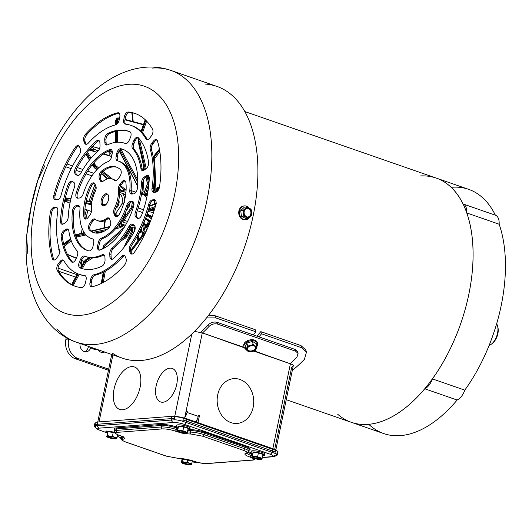 <?xml version="1.0" encoding="UTF-8"?>
<svg xmlns="http://www.w3.org/2000/svg" width="532" height="532" viewBox="0 0 532 532"><rect width="100%" height="100%" fill="white"/><g stroke="black" fill="none" stroke-linecap="round" stroke-linejoin="round"><path stroke-width="0.8" d="M44.814 165.751L37.745 180.395L31.355 205.984L26.6 236.241L27.83 253.844M103.634 205.851A6.304 3.458 -70.8 0 0 108.375 200.225A6.304 3.458 -70.8 0 0 106.959 193.834A6.304 3.458 -70.8 0 0 106.147 193.734A6.304 3.458 -70.8 0 0 101.399 199.36A6.304 3.458 -70.8 0 0 102.822 205.751A6.304 3.458 -70.8 0 0 103.634 205.851M100.023 145.642L99.903 142.875A4.728 2.594 -70.8 0 0 98.56 140.335A4.728 2.594 -70.8 0 0 96.458 140.967A72.525 39.78 -70.8 0 0 75.571 167.906A4.728 2.594 -70.8 0 0 75.564 174.263L77.027 175.301A4.728 2.594 -70.8 0 0 77.393 175.493A4.728 2.594 -70.8 0 0 78.005 175.567A4.728 2.594 -70.8 0 0 80.844 173.133A59.91 32.864 109.2 0 1 97.695 151.394A4.728 2.594 -70.8 0 0 100.023 145.642M125.978 258.499L125.126 256.444A4.728 2.594 -70.8 0 0 124.076 255.333A4.728 2.594 -70.8 0 0 121.522 256.404A78.829 43.245 109.2 0 1 94.038 274.745A4.728 2.594 -70.8 0 0 90.646 279.453L90.014 282.499A4.728 2.594 -70.8 0 0 91.205 286.755A4.728 2.594 -70.8 0 0 91.817 286.834A4.728 2.594 -70.8 0 0 92.096 286.788A91.444 50.161 -70.8 0 0 124.382 265.242A4.728 2.594 -70.8 0 0 125.978 258.499M153.489 141.04L151.74 143.294A4.728 2.594 -70.8 0 0 150.29 149.386A78.829 43.245 109.2 0 1 152.012 188.461A4.728 2.594 -70.8 0 0 153.282 192.252A4.728 2.594 -70.8 0 0 153.894 192.325L155.736 192.185A4.728 2.594 -70.8 0 0 159.5 186.978A91.444 50.161 -70.8 0 0 157.485 141.073A4.728 2.594 -70.8 0 0 156.315 139.637A4.728 2.594 -70.8 0 0 153.489 141.04L154.732 141.479L152.983 143.726A4.728 2.594 -70.8 0 0 151.54 149.818L150.29 149.386M145.901 168.897A4.728 2.594 -70.8 0 0 148.568 162.333A72.525 39.78 -70.8 0 0 138.347 137.775A4.728 2.594 -70.8 0 0 137.715 137.349A4.728 2.594 -70.8 0 0 133.991 140.275L132.701 143.148A4.728 2.594 -70.8 0 0 132.681 148.727A59.91 32.864 109.2 0 1 140.927 168.544A4.728 2.594 -70.8 0 0 142.217 170.546A4.728 2.594 -70.8 0 0 142.829 170.619A4.728 2.594 -70.8 0 0 143.953 170.193L145.901 168.897M129.07 140.574L130.367 137.695A4.728 2.594 -70.8 0 0 129.815 131.71A72.525 39.78 -70.8 0 0 128.697 131.291A72.525 39.78 -70.8 0 0 107.816 133.392A4.728 2.594 -70.8 0 0 104.731 139.65L104.851 142.423A4.728 2.594 -70.8 0 0 106.194 144.957A4.728 2.594 -70.8 0 0 106.806 145.03A4.728 2.594 -70.8 0 0 107.537 144.83A59.91 32.864 109.2 0 1 124.555 143.201A59.91 32.864 109.2 0 1 125.286 143.474A4.728 2.594 -70.8 0 0 125.346 143.494A4.728 2.594 -70.8 0 0 125.958 143.574A4.728 2.594 -70.8 0 0 129.07 140.574M84.654 143.148A4.728 2.594 -70.8 0 0 85.705 144.252A4.728 2.594 -70.8 0 0 86.317 144.325A4.728 2.594 -70.8 0 0 88.259 143.181A78.829 43.245 109.2 0 1 115.737 124.84A4.728 2.594 -70.8 0 0 119.135 120.139L119.767 117.093A4.728 2.594 -70.8 0 0 118.576 112.831A4.728 2.594 -70.8 0 0 117.685 112.804A91.444 50.161 -70.8 0 0 85.393 134.343A4.728 2.594 -70.8 0 0 83.797 141.093L84.654 143.148L85.898 143.58A4.728 2.594 -70.8 0 0 86.377 144.325M56.292 258.545L58.035 256.291A4.728 2.594 -70.8 0 0 59.484 250.206A78.829 43.245 109.2 0 1 57.769 211.124A4.728 2.594 -70.8 0 0 56.492 207.334A4.728 2.594 -70.8 0 0 55.88 207.261L54.045 207.4A4.728 2.594 -70.8 0 0 50.281 212.607A91.444 50.161 -70.8 0 0 52.296 258.519A4.728 2.594 -70.8 0 0 53.466 259.949A4.728 2.594 -70.8 0 0 54.078 260.022A4.728 2.594 -70.8 0 0 56.292 258.545M65.828 229.392L63.88 230.695A4.728 2.594 -70.8 0 0 61.213 237.252A72.525 39.78 -70.8 0 0 71.434 261.817A4.728 2.594 -70.8 0 0 72.059 262.236A4.728 2.594 -70.8 0 0 72.671 262.316A4.728 2.594 -70.8 0 0 75.79 259.317L77.08 256.437A4.728 2.594 -70.8 0 0 77.1 250.865A59.91 32.864 109.2 0 1 68.854 231.041A4.728 2.594 -70.8 0 0 67.557 229.046A4.728 2.594 -70.8 0 0 65.828 229.392L67.072 229.824L65.123 231.127A4.728 2.594 -70.8 0 0 62.457 237.684A72.525 39.78 -70.8 0 0 72.678 262.249A4.728 2.594 -70.8 0 0 72.738 262.309M116.747 153.416L116.109 156.494A4.728 2.594 -70.8 0 0 117.299 160.757A4.728 2.594 -70.8 0 0 117.406 160.79A40.991 22.484 109.2 0 1 118.343 161.076A40.991 22.484 109.2 0 1 129.788 190.542A4.728 2.594 -70.8 0 0 131.111 193.947A4.728 2.594 -70.8 0 0 131.723 194.02L133.585 193.881A4.728 2.594 -70.8 0 0 137.389 188.321A53.606 29.406 -70.8 0 0 122.486 149.16A53.606 29.406 -70.8 0 0 120.904 148.701A4.728 2.594 -70.8 0 0 116.747 153.416L117.991 153.848L117.353 156.933A4.728 2.594 -70.8 0 0 118.23 161.036M79.993 209.043A4.728 2.594 -70.8 0 0 78.669 205.645A4.728 2.594 -70.8 0 0 78.058 205.571L76.196 205.711A4.728 2.594 -70.8 0 0 72.385 211.264A53.606 29.406 -70.8 0 0 87.295 250.426A53.606 29.406 -70.8 0 0 88.877 250.891A4.728 2.594 -70.8 0 0 89.349 250.924A4.728 2.594 -70.8 0 0 93.034 246.17L93.672 243.091A4.728 2.594 -70.8 0 0 92.482 238.835A4.728 2.594 -70.8 0 0 92.375 238.802A40.991 22.484 109.2 0 1 91.431 238.516A40.991 22.484 109.2 0 1 79.993 209.043M114.792 215.573A4.728 2.594 -70.8 0 0 115.843 216.677A4.728 2.594 -70.8 0 0 116.455 216.757A4.728 2.594 -70.8 0 0 119.374 214.17A34.686 19.026 -70.8 0 0 125.891 182.709A4.728 2.594 -70.8 0 0 124.574 180.574A4.728 2.594 -70.8 0 0 121.748 181.977L119.926 184.325A4.728 2.594 -70.8 0 0 118.323 189.578A22.071 12.11 109.2 0 1 114.453 208.251A4.728 2.594 -70.8 0 0 113.901 213.425L114.792 215.573L116.036 216.005A4.728 2.594 -70.8 0 0 116.521 216.75M101.891 181.745A4.728 2.594 -70.8 0 0 103.195 181.186A22.071 12.11 109.2 0 1 112.132 178.945A22.071 12.11 109.2 0 1 114.473 180.328A4.728 2.594 -70.8 0 0 114.972 180.621A4.728 2.594 -70.8 0 0 115.584 180.7A4.728 2.594 -70.8 0 0 117.798 179.218L119.627 176.87A4.728 2.594 -70.8 0 0 120.471 169.701A34.686 19.026 -70.8 0 0 116.275 167.028A34.686 19.026 -70.8 0 0 101.472 171.151A4.728 2.594 -70.8 0 0 99.331 178.413L100.222 180.561A4.728 2.594 -70.8 0 0 101.28 181.671A4.728 2.594 -70.8 0 0 101.891 181.745M95.321 191.334A4.728 2.594 -70.8 0 0 95.88 186.16L94.989 184.019A4.728 2.594 -70.8 0 0 93.931 182.908A4.728 2.594 -70.8 0 0 90.407 185.415A34.686 19.026 -70.8 0 0 83.89 216.876A4.728 2.594 -70.8 0 0 85.2 219.018A4.728 2.594 -70.8 0 0 85.812 219.091A4.728 2.594 -70.8 0 0 88.026 217.615L89.855 215.261A4.728 2.594 -70.8 0 0 91.457 210.007A22.071 12.11 109.2 0 1 95.321 191.334M95.308 219.264A4.728 2.594 -70.8 0 0 94.809 218.965A4.728 2.594 -70.8 0 0 91.983 220.368L90.154 222.722A4.728 2.594 -70.8 0 0 89.303 229.891A34.686 19.026 -70.8 0 0 93.506 232.557A34.686 19.026 -70.8 0 0 97.988 233.116A34.686 19.026 -70.8 0 0 108.309 228.441A4.728 2.594 -70.8 0 0 110.45 221.172L109.559 219.024A4.728 2.594 -70.8 0 0 108.501 217.921A4.728 2.594 -70.8 0 0 106.586 218.399A22.071 12.11 109.2 0 1 100.501 220.999A22.071 12.11 109.2 0 1 97.642 220.647A22.071 12.11 109.2 0 1 95.308 219.264M97.609 245.824A4.728 2.594 -70.8 0 0 98.799 250.08A4.728 2.594 -70.8 0 0 99.411 250.16A4.728 2.594 -70.8 0 0 99.916 250.047A53.606 29.406 -70.8 0 0 133.605 206.596A4.728 2.594 -70.8 0 0 132.628 201.528A4.728 2.594 -70.8 0 0 132.016 201.448L130.154 201.595A4.728 2.594 -70.8 0 0 126.696 205.478A40.991 22.484 109.2 0 1 101.393 238.11A4.728 2.594 -70.8 0 0 98.247 242.745L97.609 245.824L98.852 246.256A4.728 2.594 -70.8 0 0 99.471 250.153M108.382 161.475A4.728 2.594 -70.8 0 0 111.534 156.847L112.172 153.768A4.728 2.594 -70.8 0 0 110.982 149.505A4.728 2.594 -70.8 0 0 109.865 149.539A53.606 29.406 -70.8 0 0 76.169 192.996A4.728 2.594 -70.8 0 0 77.153 198.064A4.728 2.594 -70.8 0 0 77.765 198.137L79.627 197.997A4.728 2.594 -70.8 0 0 83.085 194.107A40.991 22.484 109.2 0 1 108.382 161.475M73.828 182.429L72.365 181.392A4.728 2.594 -70.8 0 0 72 181.206A4.728 2.594 -70.8 0 0 68.043 184.684A72.525 39.78 -70.8 0 0 60.502 221.106A4.728 2.594 -70.8 0 0 61.845 224.178A4.728 2.594 -70.8 0 0 62.457 224.258A4.728 2.594 -70.8 0 0 63.574 223.832L65.522 222.529A4.728 2.594 -70.8 0 0 68.236 217.049A59.91 32.864 109.2 0 1 74.32 187.67A4.728 2.594 -70.8 0 0 73.828 182.429M55.614 199.826L57.449 199.686A4.728 2.594 -70.8 0 0 61.02 195.41A78.829 43.245 109.2 0 1 79.241 154.805A4.728 2.594 -70.8 0 0 80.312 148.747L79.454 146.692A4.728 2.594 -70.8 0 0 78.404 145.588A4.728 2.594 -70.8 0 0 75.318 147.344A91.444 50.161 -70.8 0 0 53.918 195.038A4.728 2.594 -70.8 0 0 55.002 199.753A4.728 2.594 -70.8 0 0 55.614 199.826M124.342 116.741L123.71 119.786A4.728 2.594 -70.8 0 0 124.9 124.042A4.728 2.594 -70.8 0 0 125.233 124.116A78.829 43.245 109.2 0 1 130.766 125.333A78.829 43.245 109.2 0 1 145.881 138.786A4.728 2.594 -70.8 0 0 146.785 139.59A4.728 2.594 -70.8 0 0 147.397 139.663A4.728 2.594 -70.8 0 0 149.618 138.187L151.361 135.933A4.728 2.594 -70.8 0 0 152.551 129.223A91.444 50.161 -70.8 0 0 134.909 113.416A91.444 50.161 -70.8 0 0 128.292 111.993A4.728 2.594 -70.8 0 0 124.342 116.741L125.585 117.173L124.954 120.219A4.728 2.594 -70.8 0 0 125.619 124.162M138.393 218.459A4.728 2.594 -70.8 0 0 141.738 214.901A72.525 39.78 -70.8 0 0 149.279 178.486A4.728 2.594 -70.8 0 0 147.936 175.407A4.728 2.594 -70.8 0 0 146.2 175.76L144.258 177.056A4.728 2.594 -70.8 0 0 141.545 182.536A59.91 32.864 109.2 0 1 135.46 211.922A4.728 2.594 -70.8 0 0 135.953 217.156L137.416 218.193A4.728 2.594 -70.8 0 0 137.781 218.386A4.728 2.594 -70.8 0 0 138.393 218.459M154.167 199.759L152.325 199.899A4.728 2.594 -70.8 0 0 148.754 204.182A78.829 43.245 109.2 0 1 130.54 244.78A4.728 2.594 -70.8 0 0 129.469 250.845L130.327 252.893A4.728 2.594 -70.8 0 0 131.377 254.003A4.728 2.594 -70.8 0 0 131.989 254.077A4.728 2.594 -70.8 0 0 134.456 252.248A91.444 50.161 -70.8 0 0 155.863 204.547A4.728 2.594 -70.8 0 0 154.779 199.833A4.728 2.594 -70.8 0 0 154.167 199.759L155.304 200.158M111.826 259.323A4.728 2.594 -70.8 0 0 113.323 258.618A72.525 39.78 -70.8 0 0 134.21 231.679A4.728 2.594 -70.8 0 0 134.217 225.322L132.754 224.285A4.728 2.594 -70.8 0 0 132.388 224.098A4.728 2.594 -70.8 0 0 128.937 226.459A59.91 32.864 109.2 0 1 112.079 248.191A4.728 2.594 -70.8 0 0 109.752 253.944L109.878 256.717A4.728 2.594 -70.8 0 0 111.215 259.25A4.728 2.594 -70.8 0 0 111.826 259.323M80.704 259.018L79.414 261.89A4.728 2.594 -70.8 0 0 79.966 267.875A72.525 39.78 -70.8 0 0 81.083 268.301A72.525 39.78 -70.8 0 0 90.46 269.458A72.525 39.78 -70.8 0 0 101.964 266.2A4.728 2.594 -70.8 0 0 105.05 259.935L104.93 257.169A4.728 2.594 -70.8 0 0 103.587 254.629A4.728 2.594 -70.8 0 0 102.244 254.762A59.91 32.864 109.2 0 1 92.974 257.342A59.91 32.864 109.2 0 1 85.22 256.384A59.91 32.864 109.2 0 1 84.495 256.111A4.728 2.594 -70.8 0 0 84.435 256.092A4.728 2.594 -70.8 0 0 80.704 259.018L81.955 259.45L80.658 262.323A4.728 2.594 -70.8 0 0 81.21 268.308A72.525 39.78 -70.8 0 0 81.709 268.507M85.439 282.844L86.071 279.799A4.728 2.594 -70.8 0 0 84.881 275.543A4.728 2.594 -70.8 0 0 84.548 275.47A78.829 43.245 109.2 0 1 79.009 274.259A78.829 43.245 109.2 0 1 63.9 260.806A4.728 2.594 -70.8 0 0 62.989 259.995A4.728 2.594 -70.8 0 0 60.163 261.398L58.414 263.653A4.728 2.594 -70.8 0 0 57.23 270.369A91.444 50.161 -70.8 0 0 74.872 286.169A91.444 50.161 -70.8 0 0 81.482 287.599A4.728 2.594 -70.8 0 0 81.755 287.599A4.728 2.594 -70.8 0 0 85.439 282.844M107.544 194.16A6.304 3.458 -70.8 0 0 107.391 194.167A6.304 3.458 -70.8 0 0 102.822 199.221A6.304 3.458 -70.8 0 0 103.481 205.857M99.132 140.701A4.728 2.594 -70.8 0 0 97.702 141.399A72.525 39.78 -70.8 0 0 76.814 168.338A4.728 2.594 -70.8 0 0 76.808 174.696L75.564 174.263M78.031 175.567L76.808 174.696M124.648 255.699A4.728 2.594 -70.8 0 0 122.766 256.843L121.522 256.404M94.038 274.745L95.281 275.177A4.728 2.594 -70.8 0 0 91.89 279.885L91.258 282.931A4.728 2.594 -70.8 0 0 91.876 286.828M95.281 275.177A78.829 43.245 -70.8 0 0 122.766 256.843M156.887 140.002A4.728 2.594 -70.8 0 0 154.732 141.479M152.012 188.461L153.256 188.9A4.728 2.594 -70.8 0 0 153.961 192.325M153.256 188.9A78.829 43.245 -70.8 0 0 151.54 149.818M140.927 168.544L142.17 168.977A4.728 2.594 -70.8 0 0 142.895 170.612M142.17 168.977A59.91 32.864 -70.8 0 0 133.924 149.16L132.681 148.727M132.701 143.148L133.944 143.58A4.728 2.594 -70.8 0 0 133.924 149.16M133.944 143.58L135.234 140.707L133.991 140.275M138.287 137.715A4.728 2.594 -70.8 0 0 135.234 140.707M124.555 143.201L125.565 143.554A59.91 32.864 -70.8 0 0 125.173 143.427M104.851 142.423L106.094 142.855A4.728 2.594 -70.8 0 0 106.865 145.03M106.094 142.855L105.974 140.089L104.731 139.65M129.316 131.517A72.525 39.78 -70.8 0 0 109.06 133.825A4.728 2.594 -70.8 0 0 105.974 140.089M85.898 143.58L85.04 141.525L83.797 141.093M119.148 113.196A4.728 2.594 -70.8 0 0 118.929 113.236A91.444 50.161 -70.8 0 0 86.643 134.776A4.728 2.594 -70.8 0 0 85.04 141.525M57.064 207.699L55.288 207.832A4.728 2.594 -70.8 0 0 51.524 213.039A91.444 50.161 -70.8 0 0 53.539 258.951A4.728 2.594 -70.8 0 0 54.138 260.022M68.129 229.405A4.728 2.594 -70.8 0 0 67.072 229.824M123.105 149.386A53.606 29.406 -70.8 0 0 122.147 149.133A4.728 2.594 -70.8 0 0 117.991 153.848M129.788 190.542L131.032 190.975A4.728 2.594 -70.8 0 0 131.783 194.014M131.032 190.975A40.991 22.484 -70.8 0 0 119.594 161.509A40.991 22.484 -70.8 0 0 118.962 161.309M79.241 206.004L77.439 206.143A4.728 2.594 -70.8 0 0 73.635 211.696A53.606 29.406 -70.8 0 0 87.92 250.632M92.063 238.715A40.991 22.484 -70.8 0 0 92.681 238.948A40.991 22.484 -70.8 0 0 92.794 238.988M114.453 208.251L115.703 208.684A4.728 2.594 -70.8 0 0 115.145 213.857L116.036 216.005M115.703 208.684A22.071 12.11 -70.8 0 0 119.567 190.01L118.323 189.578M119.926 184.325L121.17 184.764A4.728 2.594 -70.8 0 0 119.567 190.01M121.17 184.764L122.992 182.41L121.748 181.977M125.146 180.933A4.728 2.594 -70.8 0 0 122.992 182.41M115.644 180.694A22.071 12.11 -70.8 0 0 113.383 179.377A22.071 12.11 -70.8 0 0 112.744 179.191M100.222 180.561L101.466 180.993A4.728 2.594 -70.8 0 0 101.951 181.738M101.466 180.993L100.575 178.852L99.331 178.413M116.894 167.267A34.686 19.026 -70.8 0 0 102.716 171.583A4.728 2.594 -70.8 0 0 100.575 178.852M94.503 183.274A4.728 2.594 -70.8 0 0 91.65 185.848A34.686 19.026 -70.8 0 0 85.133 217.315A4.728 2.594 -70.8 0 0 85.878 219.084M95.381 219.33A4.728 2.594 -70.8 0 0 93.226 220.8L91.398 223.154A4.728 2.594 -70.8 0 0 90.553 230.323A34.686 19.026 -70.8 0 0 94.131 232.757M98.274 220.827A22.071 12.11 -70.8 0 0 98.885 221.079A22.071 12.11 -70.8 0 0 101.745 221.432A22.071 12.11 -70.8 0 0 107.83 218.832L106.586 218.399M109.073 218.28A4.728 2.594 -70.8 0 0 107.83 218.832M101.393 238.11L102.636 238.542A4.728 2.594 -70.8 0 0 99.491 243.177L98.852 246.256M102.636 238.542A40.991 22.484 -70.8 0 0 127.939 205.911L126.696 205.478M130.154 201.595L131.397 202.027A4.728 2.594 -70.8 0 0 127.939 205.911M131.397 202.027L133.2 201.887M111.554 149.871A4.728 2.594 -70.8 0 0 111.108 149.971A53.606 29.406 -70.8 0 0 77.419 193.429A4.728 2.594 -70.8 0 0 77.825 198.13M72.605 181.565A4.728 2.594 -70.8 0 0 69.286 185.116A72.525 39.78 -70.8 0 0 61.745 221.538A4.728 2.594 -70.8 0 0 62.517 224.251M78.975 145.948A4.728 2.594 -70.8 0 0 76.568 147.776A91.444 50.161 -70.8 0 0 55.162 195.47A4.728 2.594 -70.8 0 0 55.674 199.826M135.527 113.642A91.444 50.161 -70.8 0 0 129.542 112.425A4.728 2.594 -70.8 0 0 125.585 117.173M145.881 138.786L147.125 139.218A4.728 2.594 -70.8 0 0 147.464 139.663M147.125 139.218A78.829 43.245 -70.8 0 0 132.016 125.765A78.829 43.245 -70.8 0 0 131.384 125.559M135.46 211.922L136.704 212.354A4.728 2.594 -70.8 0 0 137.196 217.588L138.42 218.459M136.704 212.354A59.91 32.864 -70.8 0 0 142.789 182.968L141.545 182.536M144.258 177.056L145.502 177.488A4.728 2.594 -70.8 0 0 142.789 182.968M145.502 177.488L147.45 176.192L146.2 175.76M148.508 175.773A4.728 2.594 -70.8 0 0 147.45 176.192M152.325 199.899L153.575 200.331A4.728 2.594 -70.8 0 0 149.997 204.614L148.754 204.182M153.575 200.331L155.351 200.198M130.54 244.78L131.783 245.212A4.728 2.594 -70.8 0 0 130.712 251.277L131.57 253.325A4.728 2.594 -70.8 0 0 132.049 254.07M131.783 245.212A78.829 43.245 -70.8 0 0 149.997 204.614M112.079 248.191L113.329 248.624A4.728 2.594 -70.8 0 0 111.002 254.382L111.121 257.149A4.728 2.594 -70.8 0 0 111.893 259.323M113.329 248.624A59.91 32.864 -70.8 0 0 130.18 226.891L128.937 226.459M132.993 224.457A4.728 2.594 -70.8 0 0 130.18 226.891M85.459 256.471A4.728 2.594 -70.8 0 0 81.955 259.45M85.852 256.59A59.91 32.864 -70.8 0 0 86.47 256.816A59.91 32.864 -70.8 0 0 94.217 257.774A59.91 32.864 -70.8 0 0 103.487 255.194L102.244 254.762M104.159 254.994A4.728 2.594 -70.8 0 0 103.487 255.194M63.561 260.361A4.728 2.594 -70.8 0 0 61.406 261.837L59.664 264.085A4.728 2.594 -70.8 0 0 58.473 270.801A91.444 50.161 -70.8 0 0 75.497 286.382M79.634 274.465A78.829 43.245 -70.8 0 0 80.259 274.692A78.829 43.245 -70.8 0 0 85.406 275.862M111.926 352.876A143.866 78.916 -70.8 0 0 122.413 358.189A143.866 78.916 -70.8 0 0 141.02 360.49A143.866 78.916 -70.8 0 0 249.195 232.132A143.866 78.916 -70.8 0 0 216.87 86.403A143.866 78.916 -70.8 0 0 205.345 84.069M243.024 210.419L245.112 208.657A5.007 4.07 -94.4 0 1 248.67 207.839A5.007 4.07 -94.4 0 1 249.142 208.039A5.007 4.07 -94.4 0 1 251.703 212.029A5.007 4.07 -94.4 0 1 251.629 214.024A5.007 4.07 -94.4 0 1 250.24 216.637L248.145 218.399L243.756 216.152L243.024 210.419L240.723 210.599L244.388 207.114L246.688 206.935L251.077 209.182L251.809 214.915L250.24 216.637A5.007 4.07 -94.4 0 1 246.21 217.256A5.007 4.07 -94.4 0 1 243.649 213.266A5.007 4.07 -94.4 0 1 245.112 208.657L246.688 206.935M244.228 205.937A6.969 5.666 85.6 0 0 243.869 205.951A6.969 5.666 85.6 0 0 238.895 210.985A6.969 5.666 85.6 0 0 244.926 219.842A6.969 5.666 85.6 0 0 245.285 219.802M249.701 217.123A6.969 5.666 -94.4 0 1 245.651 219.789A6.969 5.666 -94.4 0 1 239.613 210.931A6.969 5.666 -94.4 0 1 244.587 205.891A6.969 5.666 -94.4 0 1 249.076 208.005M248.145 218.399L245.851 218.572L241.455 216.325L240.723 210.599M241.455 216.325L243.756 216.152M244.215 211.443A4.382 3.564 -94.4 0 1 247.34 208.278A4.382 3.564 -94.4 0 1 251.137 213.851A4.382 3.564 -94.4 0 1 248.012 217.016A4.382 3.564 -94.4 0 1 244.215 211.443M247.686 217.036A4.382 3.564 85.6 0 0 250.818 213.871A4.382 3.564 85.6 0 0 247.021 208.305M368.782 424.317A129.283 70.916 -70.8 0 0 383.712 433.56A129.283 70.916 -70.8 0 0 457.128 400.024A13.4 7.348 -70.8 0 0 464.788 390.142L432.416 378.89A13.4 7.348 109.2 0 1 424.749 388.772A129.283 70.916 109.2 0 1 351.333 422.308A129.283 70.916 109.2 0 0 368.058 424.376A129.283 70.916 -70.8 0 0 465.267 309.032A129.283 70.916 -70.8 0 0 436.213 178.074A129.283 70.916 -70.8 0 0 420.473 175.939A129.283 70.916 109.2 0 1 436.213 178.074A129.283 70.916 109.2 0 1 463.026 203.956L495.398 215.207A129.283 70.916 -70.8 0 0 468.592 189.326A129.283 70.916 -70.8 0 0 451.143 187.317M286.236 399.685L351.333 422.308A129.283 70.916 109.2 0 1 337.667 414.222M119.414 151.394L118.816 151.567M132.222 112.804L133.219 121.629M90.433 150.343L89.975 149.791A1.576 1.25 140.6 0 1 89.602 149.539L90.207 150.277M91.91 146.393L94.237 149.233L98.154 150.942M104.119 153.542L108.894 155.617M110.23 153.854L108.096 151.248M99.511 148.627L92.335 146.513M111.308 152.099L108.195 151.194M91.71 150.709L90.194 148.86M90.739 148.248L92.289 150.137A1.576 1.25 -39.4 0 1 94.237 149.233L93.685 151.115L94.789 151.587M93.612 151.254L93.685 151.115A1.576 0.412 29.5 0 1 92.289 150.137L91.93 150.769M96.758 349.278L94.27 349.318A5.007 1.19 28.4 0 0 95.534 349.557A5.007 1.19 28.4 0 0 95.687 349.557M92.608 347.835L92.349 348.3L94.27 349.318A5.007 1.19 28.4 0 1 93.805 349.165A5.007 1.19 28.4 0 1 89.841 347.19L92.349 348.3M95.534 349.557L96.605 349.571M89.044 346.591L89.841 347.19A5.007 1.19 28.4 0 1 88.944 346.558M489.108 345.461A12.515 6.863 -70.8 0 0 491.428 344.131A12.515 6.863 -70.8 0 0 497.633 326.289A12.515 6.863 -70.8 0 0 496.635 323.802M491.994 343.645A10.939 5.998 -70.8 0 0 492.532 343.253A10.939 5.998 -70.8 0 0 497.952 327.659A10.939 5.998 -70.8 0 0 497.779 327.014M464.788 390.142A129.283 70.916 -70.8 0 0 501.164 305.72A129.283 70.916 -70.8 0 0 499.149 224.218A13.4 7.348 -70.8 0 0 495.398 215.207M424.749 388.772L457.128 400.024M463.026 203.956A13.4 7.348 109.2 0 1 466.777 212.966L499.149 224.218M466.777 212.966A129.283 70.916 109.2 0 1 468.792 294.469A129.283 70.916 109.2 0 1 432.416 378.89M292.294 370.458A132.435 72.645 -70.8 0 0 304.417 359.319L306.492 352.064L301.717 347.748L261.558 333.79A132.435 72.645 109.2 0 1 258.931 336.862M253.332 334.914A132.435 72.645 -70.8 0 0 255.958 331.842L215.799 317.89L206.509 317.943M255.958 331.842L255.2 329.687L215.041 315.729L208.684 315.183M261.558 333.79L260.8 331.636A129.283 70.916 109.2 0 1 256.883 336.151M306.006 351.02L305.734 349.903L300.959 345.587L260.8 331.636M264.005 454.567A6.969 1.357 -168.3 0 0 264.856 454.122A6.969 1.357 -168.3 0 0 260.288 451.854A6.969 1.357 -168.3 0 0 252.527 450.797A6.969 1.357 -168.3 0 0 251.21 451.296A6.969 1.357 -168.3 0 0 251.816 452.04M252.514 453.729A6.969 1.357 11.7 0 1 250.964 452.486A6.969 1.357 11.7 0 1 252.281 451.987A6.969 1.357 11.7 0 1 260.042 453.045A6.969 1.357 11.7 0 1 264.61 455.312A6.969 1.357 11.7 0 1 263.287 455.811A6.969 1.357 11.7 0 1 262.688 455.838M251.809 457.134L253.219 452.313L258.406 452.885L262.974 454.474L261.564 459.289M258.406 452.885L257.621 456.689L259.815 457.912L262.183 458.278M253.219 452.313L252.434 456.117L254.941 456.835L257.621 456.689M252.035 457.055A5.007 0.971 11.7 0 1 252.953 456.762A5.007 0.971 11.7 0 1 254.941 456.835A5.007 0.971 11.7 0 1 259.815 457.912A5.007 0.971 11.7 0 1 261.784 459.209A5.007 0.971 11.7 0 1 261.445 459.415A5.007 0.971 11.7 0 1 258.878 459.435A5.007 0.971 11.7 0 1 254.003 458.351A5.007 0.971 11.7 0 1 252.235 457.507A5.007 0.971 11.7 0 1 252.035 457.055L252.434 456.117M260.367 459.335A4.382 0.851 11.7 0 1 255.493 458.67A4.382 0.851 11.7 0 1 252.62 457.247A4.382 0.851 11.7 0 1 253.451 456.928A4.382 0.851 11.7 0 1 258.326 457.593A4.382 0.851 11.7 0 1 261.199 459.023A4.382 0.851 11.7 0 1 260.367 459.335M252.9 457.028A4.382 0.851 -168.3 0 0 256.271 458.311A4.382 0.851 -168.3 0 0 260.481 458.803A4.382 0.851 -168.3 0 0 261.032 458.71M261.185 458.218A4.382 0.851 -168.3 0 0 257.847 456.915A4.382 0.851 -168.3 0 0 253.558 456.403M114.766 432.782L108.076 431.691L107.457 432.702L106.892 436.426A5.007 0.971 11.7 0 1 107.81 436.134A5.007 0.971 11.7 0 1 109.791 436.207L112.478 436.06L114.673 437.284L117.04 437.65L116.422 438.667M106.892 436.426L107.291 435.489L109.791 436.207A5.007 0.971 11.7 0 1 114.673 437.284A5.007 0.971 11.7 0 1 116.641 438.587A5.007 0.971 11.7 0 1 116.302 438.787A5.007 0.971 11.7 0 1 113.735 438.807A5.007 0.971 11.7 0 1 108.861 437.73A5.007 0.971 11.7 0 1 107.092 436.878A5.007 0.971 11.7 0 1 106.892 436.426L106.666 436.506M118.663 435.123A6.969 1.357 11.7 0 1 117.545 435.216M107.371 433.108A6.969 1.357 11.7 0 1 105.821 431.864A6.969 1.357 11.7 0 1 114.52 432.323M117.645 434.724L117.04 437.65M113.263 432.263L112.478 436.06M108.076 431.691L107.291 435.489M109.226 437.703A4.382 0.851 11.7 0 1 107.477 436.619A4.382 0.851 11.7 0 1 109.905 436.353A4.382 0.851 11.7 0 1 114.307 437.311A4.382 0.851 11.7 0 1 116.056 438.395A4.382 0.851 11.7 0 1 113.629 438.661A4.382 0.851 11.7 0 1 109.226 437.703M107.75 436.4A4.382 0.851 -168.3 0 0 109.333 437.171A4.382 0.851 -168.3 0 0 115.89 438.089M176.717 384.41A17.736 9.729 109.2 0 1 160.597 401.953A17.736 9.729 109.2 0 1 156.129 385.979A17.736 9.729 109.2 0 1 172.248 368.443A17.736 9.729 109.2 0 1 176.717 384.41A17.736 9.729 109.2 0 1 160.597 401.953A17.736 9.729 109.2 0 1 156.129 385.979A17.736 9.729 109.2 0 1 172.248 368.443A17.736 9.729 109.2 0 1 176.717 384.41M276.075 455.352L276.221 455.339A6.304 1.224 -168.3 0 0 277.418 454.887A6.304 1.224 -168.3 0 0 274.904 453.331L182.755 421.304A6.304 1.224 -168.3 0 0 174.117 419.854L95.441 425.859A6.304 1.224 -168.3 0 0 94.25 426.312A6.304 1.224 -168.3 0 0 95.614 427.415M95.441 425.859L96.073 422.827A6.304 1.224 -168.3 0 0 94.876 423.279A6.304 1.224 -168.3 0 0 95.487 423.997M182.755 421.304L183.387 418.278A6.304 1.224 -168.3 0 0 174.742 416.822L174.117 419.854M183.387 418.278L275.529 450.298L274.904 453.331M277.199 452.273A6.304 1.224 -168.3 0 0 278.043 451.854A6.304 1.224 -168.3 0 0 275.529 450.298M257.395 343.18A6.969 4.396 167 0 0 257.322 342.701A6.969 4.396 167 0 0 254.635 340.134A6.969 4.396 167 0 0 247.021 340.919A6.969 4.396 167 0 0 243.749 345.847A6.969 4.396 167 0 0 243.895 346.305M245.691 348.919A6.969 4.396 -13 0 1 243.962 346.784A6.969 4.396 -13 0 1 247.24 341.863A6.969 4.396 -13 0 1 254.848 341.072A6.969 4.396 -13 0 1 257.541 343.639A6.969 4.396 -13 0 1 256.923 346.319M245.89 349.77L245.199 346.778L246.901 343.014L252.454 341.451L256.304 343.645L257.003 346.638L255.3 350.402L252.6 351.526L249.741 351.971L245.89 349.77L247.593 346.006L250.452 345.561L253.146 344.443L252.454 341.451M257.003 346.638L255.154 345.88A5.007 3.159 -13 0 1 256.225 348.859A5.007 3.159 -13 0 1 252.6 351.526A5.007 3.159 -13 0 1 247.892 351.206A5.007 3.159 -13 0 1 246.821 348.227A5.007 3.159 -13 0 1 250.452 345.561A5.007 3.159 -13 0 1 254.469 345.574A5.007 3.159 -13 0 1 255.154 345.88L253.146 344.443M246.901 343.014L247.593 346.006M248.949 351.147A4.382 2.76 -13 0 1 247.254 349.531A4.382 2.76 -13 0 1 249.315 346.438A4.382 2.76 -13 0 1 254.097 345.94A4.382 2.76 -13 0 1 255.792 347.556A4.382 2.76 -13 0 1 253.731 350.648A4.382 2.76 -13 0 1 248.949 351.147M250.971 345.401A4.382 2.76 167 0 0 247.161 349.112A4.382 2.76 167 0 0 248.85 350.728A4.382 2.76 167 0 0 253.638 350.236A4.382 2.76 167 0 0 255.693 347.137M184.651 418.125L202.24 333.178A7.255 1.41 -168.3 0 0 194.818 331.576L194.153 331.769M114.047 389.191A22.464 12.322 109.2 0 1 134.463 366.974A22.464 12.322 109.2 0 1 140.122 387.203A22.464 12.322 109.2 0 1 119.713 409.421A22.464 12.322 109.2 0 1 114.047 389.191A22.464 12.322 109.2 0 1 134.463 366.974A22.464 12.322 109.2 0 1 140.122 387.203A22.464 12.322 109.2 0 1 119.713 409.421A22.464 12.322 109.2 0 1 114.047 389.191M254.249 350.921L290.399 363.815A7.255 1.41 -168.3 0 1 293.298 365.61A7.255 1.41 -168.3 0 1 293.205 365.77L291.676 367.313L274.678 449.387M184.777 418.159L186.28 410.904L187.277 411.249L187.025 412.46A7.255 3.977 109.2 0 1 184.97 417.214M197.99 422.674L199.48 415.492L198.483 415.146L198.23 416.357A7.255 3.977 -70.8 0 1 195.596 421.836M230.974 422.621A22.464 18.274 -94.4 0 1 217.196 398.614A22.464 18.274 -94.4 0 1 233.734 378.638A22.464 18.274 -94.4 0 1 239.912 379.456A22.464 18.274 -94.4 0 1 253.684 403.462A22.464 18.274 -94.4 0 1 237.152 423.439A22.464 18.274 -94.4 0 1 230.974 422.621A22.464 18.274 -94.4 0 1 217.196 398.614A22.464 18.274 -94.4 0 1 233.734 378.638A22.464 18.274 -94.4 0 1 239.912 379.456A22.464 18.274 -94.4 0 1 253.684 403.462A22.464 18.274 -94.4 0 1 237.152 423.439A22.464 18.274 -94.4 0 1 230.974 422.621M197.252 419.276L196.647 422.202M290.425 363.496A134.962 74.028 -70.8 0 0 297.002 356.952L298.073 353.441L295.666 351.213L217.714 324.128C214.482 323.336 211.61 324.094 209.089 326.395A134.962 74.028 109.2 0 1 202.512 332.946L244.461 347.848M199.48 415.492L198.396 415.572M186.193 411.329L187.277 411.249M201.043 332.799A2.86 1.569 109.2 0 1 202.147 330.964A132.435 72.645 109.2 0 0 208.531 324.613L209.089 326.395M297.641 352.59L297.514 351.652L295.107 349.431L217.156 322.339C213.93 321.554 211.051 322.312 208.531 324.613M185.582 433.56A12.615 2.447 -168.3 0 0 191.035 434.039L202.892 436.247L243.297 450.291C246.988 451.661 247.939 452.626 246.143 453.191A12.615 2.447 -168.3 0 0 249.927 457.055A9.463 1.835 11.7 0 1 251.915 460.067L207.088 463.492A9.463 1.835 11.7 0 1 194.127 461.311A12.615 2.447 -168.3 0 0 178.313 458.365L166.456 456.157L126.051 442.112C122.353 440.742 121.409 439.778 123.205 439.213A12.615 2.447 -168.3 0 0 119.414 435.349A9.463 1.835 11.7 0 1 117.432 432.336L162.26 428.912A9.463 1.835 11.7 0 1 175.221 431.086A12.615 2.447 -168.3 0 0 178.539 432.104M277.278 451.05A11.039 2.141 -168.3 0 0 272.969 448.729L272.497 450.996A3.152 1.729 109.2 0 1 270.037 454.168L184.119 424.31A7.88 1.529 -168.3 0 0 173.319 422.494L99.225 428.147A7.88 1.529 -168.3 0 0 100.874 430.661L106.36 432.569M99.225 428.147A3.152 2.567 -94.4 0 1 97.356 424.257L97.828 421.982A11.039 2.141 -168.3 0 0 95.74 422.774A11.039 2.141 -168.3 0 0 95.727 422.867L95.74 422.774M97.828 421.982L171.929 416.33L171.457 418.598L97.356 424.257A11.039 2.141 -168.3 0 0 95.707 424.603M184.119 424.31A3.152 1.729 -70.8 0 0 186.579 421.138L187.051 418.87A11.039 2.141 -168.3 0 0 171.929 416.33M187.051 418.87L272.969 448.729M118.969 214.862L117.931 215.919L116.062 215.267L116.149 212.82L121.788 204.295L124.362 202.719M128.697 204.222L129.775 204.601M124.594 200.145A11.824 6.484 -70.8 0 0 121.223 192.95A11.824 6.484 -70.8 0 0 119.693 192.764A11.824 6.484 -70.8 0 0 119.673 192.764M119.627 194.074A10.248 5.619 109.2 0 1 121.788 204.295M116.149 212.82A10.248 5.619 109.2 0 1 114.979 213.352M115.923 208.225A4.968 2.726 -70.8 0 0 118.669 204.581A4.968 2.726 -70.8 0 0 118.776 200.025M117.931 215.919A11.824 6.484 109.2 0 1 116.854 216.132A11.824 6.484 109.2 0 1 116.089 216.112M125.466 195.816A11.824 6.484 -70.8 0 0 123.091 193.601A11.824 6.484 -70.8 0 0 122.114 193.409M116.448 207.074A3.298 1.809 -70.8 0 0 116.501 207.061A3.298 1.809 -70.8 0 0 118.563 204.547A3.298 1.809 -70.8 0 0 118.503 201.296A3.298 1.809 -70.8 0 0 118.47 201.249M118.782 203.756A1.576 0.865 -70.8 0 0 118.244 205.305M126.782 209.242A13.247 7.262 -70.8 0 0 128.285 205.013M125.911 192.464A13.247 7.262 -70.8 0 0 125.173 192.118A13.247 7.262 -70.8 0 0 124.535 191.959M122.16 219.244A16.552 9.084 -70.8 0 0 125.353 215.985L125.918 211.45M119.673 192.298A13.247 7.262 109.2 0 1 122.214 191.473A13.247 7.262 109.2 0 1 123.929 191.686A13.247 7.262 109.2 0 1 125.851 193.056M125.452 215.719L124.102 215.553A16.552 9.084 109.2 0 1 124.056 215.613M118.796 215.114L118.663 215.068A10.879 5.965 109.2 0 1 118.443 215.141M193.349 461.098A6.969 1.357 11.7 0 1 192.258 461.178M182.084 459.069A6.969 1.357 11.7 0 1 181.113 458.557M182.163 458.67L181.379 462.474L182.004 461.457L184.504 462.168L187.191 462.029L189.379 463.252L191.753 463.611L192.345 460.772M187.696 459.588L187.191 462.029M182.569 458.717L182.004 461.457M181.379 462.474L181.598 462.394A5.007 0.971 11.7 0 1 184.504 462.168A5.007 0.971 11.7 0 1 189.379 463.252A5.007 0.971 11.7 0 1 191.354 464.549L191.134 464.629M191.753 463.611L191.354 464.549A5.007 0.971 11.7 0 1 191.015 464.755A5.007 0.971 11.7 0 1 188.448 464.775A5.007 0.971 11.7 0 1 183.573 463.691A5.007 0.971 11.7 0 1 181.804 462.847A5.007 0.971 11.7 0 1 181.598 462.394M183.939 463.665A4.382 0.851 11.7 0 1 182.19 462.587A4.382 0.851 11.7 0 1 184.617 462.321A4.382 0.851 11.7 0 1 189.02 463.279A4.382 0.851 11.7 0 1 190.769 464.363A4.382 0.851 11.7 0 1 188.341 464.622A4.382 0.851 11.7 0 1 183.939 463.665M182.463 462.368A4.382 0.851 -168.3 0 0 184.045 463.139A4.382 0.851 -168.3 0 0 190.602 464.05M189.292 428.606A6.969 1.357 -168.3 0 0 190.143 428.16A6.969 1.357 -168.3 0 0 185.575 425.893A6.969 1.357 -168.3 0 0 177.814 424.835A6.969 1.357 -168.3 0 0 176.498 425.334A6.969 1.357 -168.3 0 0 177.103 426.079M177.801 427.768A6.969 1.357 11.7 0 1 176.252 426.524A6.969 1.357 11.7 0 1 177.568 426.026A6.969 1.357 11.7 0 1 185.329 427.083A6.969 1.357 11.7 0 1 189.897 429.351A6.969 1.357 11.7 0 1 188.574 429.849A6.969 1.357 11.7 0 1 187.976 429.876M177.103 431.166L178.506 426.351L183.693 426.923L188.262 428.506L186.852 433.327M183.693 426.923L182.908 430.721L185.103 431.944L187.477 432.31M178.506 426.351L177.721 430.155L180.228 430.867L182.908 430.721M177.322 431.086A5.007 0.971 11.7 0 1 178.247 430.794A5.007 0.971 11.7 0 1 180.228 430.867A5.007 0.971 11.7 0 1 185.103 431.944A5.007 0.971 11.7 0 1 187.071 433.248A5.007 0.971 11.7 0 1 186.732 433.447A5.007 0.971 11.7 0 1 184.172 433.467A5.007 0.971 11.7 0 1 179.291 432.39A5.007 0.971 11.7 0 1 177.528 431.538A5.007 0.971 11.7 0 1 177.322 431.086L177.721 430.155M185.655 433.367A4.382 0.851 11.7 0 1 180.78 432.702A4.382 0.851 11.7 0 1 177.907 431.279A4.382 0.851 11.7 0 1 178.739 430.967A4.382 0.851 11.7 0 1 183.62 431.632A4.382 0.851 11.7 0 1 186.486 433.055A4.382 0.851 11.7 0 1 185.655 433.367M178.187 431.06A4.382 0.851 -168.3 0 0 181.558 432.343A4.382 0.851 -168.3 0 0 185.768 432.842A4.382 0.851 -168.3 0 0 186.32 432.749M186.473 432.257A4.382 0.851 -168.3 0 0 183.134 430.953A4.382 0.851 -168.3 0 0 178.845 430.435M139.178 232.657L138.22 240.411M136.917 242.14L137.768 235.324M123.843 247.553L131.404 231.58L132.348 232.098L127.082 243.224M131.404 231.58L131.377 228.401L130.633 227.51L125.998 236.028L122.566 238.688M133.599 232.797A21.765 11.943 109.2 0 1 132.348 232.098L132.269 228.248A0.791 0.452 148.2 0 0 131.377 228.401L126.915 236.587L125.193 238.383L120.624 241.116M92.734 257.84L85.679 262.522L82.32 268.693M104.89 247.732L104.272 246.575L103.055 248.717M122.167 230.622L104.272 246.575A0.791 0.525 -131.7 0 0 103.567 245.737L124.362 227.204M102.623 248.923L103.567 245.737M124.574 224.996L120.165 227.736L115.637 228.694M86.071 234.951L76.129 237.112M75.258 235.204L84.349 232.77M118.875 224.491L121.123 223.799M96.764 169.781L93.452 166.729L92.282 164.734M93.825 162.872L95.7 165.532L98.633 167.893M131.151 189.452L131.85 190.802M137.469 185.449L119.328 150.756L137.595 185.868M141.751 192.903L141.911 191.872M143.175 170.559L143.467 165.612M144.325 169.515L144.298 169.967M143.72 179.623L142.982 192.079A0.791 0.379 3.4 0 1 141.898 192.099M140.042 139.796L139.896 141.426L146.28 168.611M143.919 194.446L143.088 194.699A17.39 9.536 109.2 0 1 144.378 195.164L146.785 195.483A0.791 0.346 72.8 0 1 146.34 194.626L147.47 194.034M154.16 182.19L154.007 182.569M159.833 151.7L154.613 158.789L156.016 192.145M148.581 209.535L150.017 210.439L150.17 209.542L154.586 209.069M158.536 189.824L157.412 190.509L157.379 191.34M154.22 210.293L154.014 210.353A0.791 0.572 72.8 0 0 153.509 209.402M152.558 215.433L152.179 216.524M151.866 217.415L148.262 215.507L146.633 215.42M149.864 222.748L148.501 224.052L149.113 224.617M150.011 221.95L148.867 221.199L146.127 225.335L147.211 229.079M146.513 230.622L145.07 225.628L143.161 222.828M143.374 223.746L145.196 231.786L144.97 233.375L130.919 251.769M141.838 231.32L140.488 232.245A21.765 11.943 109.2 0 1 139.165 232.81L139.098 232.817M135.195 227.909A17.39 9.536 109.2 0 1 134.516 227.995A17.39 9.536 109.2 0 1 134.237 228.009A0.791 0.645 -91.7 0 1 134.603 228.946L134.676 229.591L134.603 228.946A18.168 9.968 -70.8 0 0 134.895 228.933A18.168 9.968 -70.8 0 0 135.121 228.913M134.237 228.009L134.702 229.132M132.269 228.248L131.457 227.39M79.248 274.339L73.888 284.194L72.97 283.629L72.571 285.086M86.716 261.445L86.137 260.52L84.761 261.957L81.283 268.341M84.415 261.265L85.539 259.915L89.316 257.555M72.126 284.853L72.512 283.13L77.625 273.727M141.991 194.326L142.982 192.079A21.765 11.943 109.2 0 1 144.598 191.62M143.002 194.679L143.088 194.699A0.791 0.658 102.4 0 0 143.853 194.14L147.165 184.71L147.311 182.755L146.074 177.109M146.785 195.483L147.224 195.324M59.132 248.943L58.739 249.92L59.637 250.991M85.266 234.02L75.763 236.088M122.227 226.838A0.791 0.499 -128.1 0 1 121.549 225.974L119.906 226.685L120.165 227.736M119.806 224.265L121.323 223.786M75.478 235.21L84.482 232.969M58.819 249.415L58.919 248.131M94.29 167.666L94.377 167.148L92.448 164.528M94.849 164.614A0.791 0.599 149.5 0 0 93.838 165.02L94.969 166.243L95.7 165.532M115.783 120.704A0.791 0.352 0 0 1 115.617 120.485A0.791 0.352 0 0 1 115.783 120.272L117.067 118.257M119.567 118.044L117.406 117.998L116.475 119.873L116.475 124.528M138.214 141.086L138.786 138.267M143.853 194.14L144.179 193.841L143.853 194.14A18.168 9.968 109.2 0 1 145.203 194.626L146.34 194.626L148.275 189.119M148.96 183.267L145.203 194.626A0.791 0.658 117.4 0 1 144.378 195.164M139.989 139.956L138.978 139.597L138.852 141.559L145.356 169.262M153.396 157.319A0.791 0.559 -1.9 0 0 153.376 157.652L153.934 156.175L159.44 149.339M154.114 190.782A0.791 0.359 38.9 0 0 153.874 190.855A0.791 0.359 38.9 0 0 153.868 191.134L154.433 189.665L154.147 180.96M156.036 191.746A0.791 0.539 177.5 0 1 155.085 191.38L154.918 192.252M155.031 157.665A0.791 0.359 -141.1 0 1 154.22 156.927L153.668 158.423L153.761 160.617M151.168 205.272L149.831 205.232M150.017 210.439L154.014 210.353A21.765 11.943 109.2 0 1 153.688 211.995M157.479 187.962A0.791 0.745 1.8 0 0 156.814 188.634L159.44 187.324M156.076 203.477A0.791 0.599 69.9 0 0 155.696 204.015L156.341 203.437M149.545 206.263L155.696 204.015L155.53 205.791M150.516 205.658L150.509 205.232M148.834 208.697L150.17 209.542L154.965 207.786M157.904 190.057A0.791 0.599 -110.1 0 1 157.366 189.106L156.714 189.711L156.634 191.899L156.707 189.751A0.791 0.738 -177.9 0 1 156.714 189.711L156.707 189.751A0.791 0.738 -177.9 0 0 157.412 190.509M151.155 216.95A0.791 0.625 123.1 0 0 152.046 216.438L147.357 214.316A4.728 1.609 34.6 0 0 147.071 214.17M148.501 224.052A0.791 0.778 -133.7 0 0 147.484 224.451L148.747 225.502M148.069 227.104L147.69 226.838A0.791 0.652 -55.4 0 1 147.404 225.914L147.018 225.495L147.484 224.451L147.856 224.89A0.791 0.652 124.6 0 1 148.78 224.384M151.7 217.874L148.262 215.507L148.647 214.582M145.828 218.812L145.635 219.264L148.867 221.199A0.791 0.625 123.4 0 0 148.933 220.953M145.475 218.552L150.177 221.791M148.308 226.539L147.018 225.495A0.791 0.785 51.8 0 0 147.371 226.512M145.07 225.628A0.791 0.465 163.9 0 0 146.127 225.335L143.753 222.11M147.564 215.36L147.357 214.316L146.992 214.396M145.283 219.058L145.635 219.264M145.196 231.786A0.791 0.492 167.2 0 0 144.132 232.038L143.946 233.315A0.791 0.652 37.4 0 1 144.172 233.182A0.791 0.652 -142.6 0 1 144.97 233.375M142.337 234.958A0.791 0.665 37 0 1 142.43 234.838L142.589 233.588L141.359 228.228M130.719 227.131A0.791 0.645 -48.6 0 1 130.633 227.51A18.168 9.968 109.2 0 1 130.114 227.004M146.154 216.737L146.852 215.673L151.367 218.785M126.576 223.327L122.393 221.877A0.791 0.572 -116.6 0 1 121.795 220.94L120.95 221.312M132.395 201.947L131.763 205.877L133.672 206.383M126.077 211.071L129.515 205.871A12.615 6.916 -70.8 0 0 130.014 202.645M103.035 351.459A6.883 5.599 -94.4 0 1 101.532 352.39M88.418 346.379L88.279 347.044A6.883 5.599 -94.4 0 1 84.721 351.705M66.254 337.594L65.915 339.23A15.767 12.821 85.6 0 0 75.231 358.708L108.468 370.252M75.231 358.708L77.978 358.495L108.694 369.168M104.644 352.018A6.883 5.599 -94.4 0 1 102.922 352.497A6.883 5.599 -94.4 0 1 101.027 352.244A6.883 5.599 -94.4 0 1 97.988 349.704M90.773 347.755A6.883 5.599 -94.4 0 1 86.111 351.812A6.883 5.599 -94.4 0 1 84.216 351.559A6.883 5.599 -94.4 0 1 80.079 343.479M77.978 358.495A15.767 12.821 -94.4 0 1 68.661 339.024L68.688 338.911M35.139 205.119A120.219 65.941 109.2 0 1 128.804 84.315A120.219 65.941 109.2 0 1 174.642 194.473A120.219 65.941 109.2 0 1 80.977 315.27A120.219 65.941 109.2 0 1 35.139 205.119M97.702 141.399L96.458 140.967M77.027 175.301L77.798 175.573M75.571 167.906L76.814 168.338M90.014 282.499L91.258 282.931M90.646 279.453L91.89 279.885M151.74 143.294L152.983 143.726M107.816 133.392L109.06 133.825M85.393 134.343L86.643 134.776M117.685 112.804L118.929 113.236M52.296 258.519L53.539 258.951M50.281 212.607L51.524 213.039M54.045 207.4L55.288 207.832M55.88 207.261L57.024 207.66M63.88 230.695L65.123 231.127M62.457 237.684L61.213 237.252M71.434 261.817L72.678 262.249M116.109 156.494L117.353 156.933M120.904 148.701L122.147 149.133M77.439 206.143L76.196 205.711M78.058 205.571L79.195 205.964M72.385 211.264L73.635 211.696M113.901 213.425L115.145 213.857M114.473 180.328L115.55 180.7M101.472 171.151L102.716 171.583M56.798 328.882A143.866 78.916 -70.8 0 0 76.342 342.182A143.866 78.916 -70.8 0 0 94.949 344.483A143.866 78.916 -70.8 0 0 203.124 216.118A143.866 78.916 -70.8 0 0 170.792 70.39A143.866 78.916 -70.8 0 0 152.185 68.089M83.89 216.876L85.133 217.315M90.407 185.415L91.65 185.848M91.398 223.154L90.154 222.722M91.983 220.368L93.226 220.8M89.303 229.891L90.553 230.323M98.247 242.745L99.491 243.177M133.153 201.847L132.016 201.448M76.169 192.996L77.419 193.429M109.865 149.539L111.108 149.971M69.286 185.116L68.043 184.684M60.502 221.106L61.745 221.538M53.918 195.038L55.162 195.47M75.318 147.344L76.568 147.776M123.71 119.786L124.954 120.219M128.292 111.993L129.542 112.425M137.416 218.193L138.187 218.466M135.953 217.156L137.196 217.588M130.327 252.893L131.57 253.325M129.469 250.845L130.712 251.277M109.878 256.717L111.121 257.149M109.752 253.944L111.002 254.382M79.414 261.89L80.658 262.323M81.21 268.308L79.966 267.875M85.186 275.696L84.548 275.47M57.23 270.369L58.473 270.801M58.414 263.653L59.664 264.085M60.163 261.398L61.406 261.837M58.726 271.247L75.624 277.119M93.785 173.299L87.687 171.178M82.912 169.515L77.246 167.547M72.591 165.931L67.085 164.016M58.074 268.108L76.954 274.672M91.93 175.846L86.071 173.811M81.369 172.175L76.049 170.326M71.195 168.637L65.749 166.749M83.477 231.34A118.363 64.931 -70.8 0 0 83.231 232.91M81.263 260.979A118.363 64.931 -70.8 0 0 81.449 266.412M112.053 154.34A118.363 64.931 -70.8 0 0 110.909 156.195M101.406 173.824A118.363 64.931 -70.8 0 0 100.375 176.019M95.94 186.326A118.363 64.931 -70.8 0 0 90.546 201.462M87.986 210.226A118.363 64.931 -70.8 0 0 85.818 219.031M215.799 317.89L215.041 315.729M301.717 347.748L300.959 345.587M191.773 334.096L174.735 416.35M112.917 354.891L99.038 421.889M290.279 363.775L253.824 351.107M187.025 412.46L198.23 416.357M272.83 448.682L290.399 363.815M202.512 332.946L244.201 347.429M217.714 324.128L217.156 322.339M295.107 349.431L295.666 351.213M119.028 435.209A1.576 0.865 -70.8 0 0 119.215 435.322A1.576 0.865 -70.8 0 0 119.414 435.349M117.432 432.336A1.576 1.283 -94.4 0 1 116.501 430.388A11.039 2.141 -168.3 0 0 114.413 431.179A11.039 2.141 -168.3 0 0 115.916 432.682M123.032 436.918A11.039 2.141 11.7 0 1 122.127 437.284A1.576 1.416 77.8 0 0 123.205 439.213M125.665 441.972A1.576 0.865 -70.8 0 0 125.845 442.085A1.576 0.865 -70.8 0 0 126.051 442.112M122.274 436.606L122.127 437.284A11.039 2.141 -168.3 0 0 121.043 437.942A11.039 2.141 -168.3 0 0 122.546 439.445M166.077 456.024A1.576 0.865 -70.8 0 0 166.25 456.13A1.576 0.865 -70.8 0 0 166.456 456.157M178.898 458.378A1.576 1.104 -89.6 0 1 178.619 458.431A1.576 1.104 -89.6 0 1 178.313 458.365M193.754 461.184A1.576 0.865 -70.8 0 0 193.921 461.291A1.576 0.865 -70.8 0 0 194.127 461.311M207.939 463.425A1.576 1.283 -94.4 0 1 207.088 463.492M252.893 459.927A1.576 1.283 -94.4 0 1 251.915 460.067M252.088 455.811A11.039 2.141 -168.3 0 0 251.157 455.472A1.576 0.865 109.2 0 1 249.927 457.055M253.584 458.976A11.039 2.141 -168.3 0 0 255.047 458.677M246.755 452.745L246.389 453.337L246.788 453.217L248.929 451.435A11.039 2.141 -168.3 0 1 247.846 452.087A1.576 1.416 -102.2 0 1 246.143 453.191M252.401 454.295A11.039 2.141 -168.3 0 0 251.47 453.956L251.157 455.472A11.039 2.141 11.7 0 1 246.875 453.198M248.358 450.524A11.039 2.141 -168.3 0 0 249.242 449.919L248.929 451.435A11.039 2.141 -168.3 0 0 244.527 448.709A1.576 0.865 109.2 0 1 243.297 450.291M248.683 450.012L249.242 449.919A11.039 2.141 -168.3 0 0 244.84 447.193L244.527 448.709L204.122 434.664A1.576 0.865 109.2 0 1 202.892 436.247M187.869 430.408A11.039 2.141 -168.3 0 0 190.596 430.568A11.039 2.141 -168.3 0 1 204.434 433.148A0.791 0.432 109.2 0 1 205.046 432.356L245.452 446.401A0.791 0.432 109.2 0 0 244.84 447.193L204.434 433.148L204.122 434.664A11.039 2.141 -168.3 0 0 190.283 432.084A1.576 1.104 90.4 0 0 191.035 434.039M189.711 429.583A10.248 1.988 -168.3 0 0 190.223 429.597A0.791 0.552 90.4 0 1 190.596 430.568L190.283 432.084A11.039 2.141 11.7 0 1 187.557 431.924M177.382 429.816A11.039 2.141 11.7 0 1 176.444 429.504A1.576 0.865 109.2 0 1 175.221 431.086M177.695 428.3A11.039 2.141 -168.3 0 1 176.764 427.994L176.444 429.504A11.039 2.141 -168.3 0 0 161.329 426.963A1.576 1.283 85.6 0 0 162.26 428.912M177.05 427.389A0.791 0.432 109.2 0 0 176.764 427.994A11.039 2.141 -168.3 0 0 161.642 425.447L161.329 426.963L116.501 430.388L116.814 428.872A11.039 2.141 -168.3 0 0 114.726 429.663A11.039 2.141 -168.3 0 0 115.298 430.568M121.469 436.213A11.039 2.141 -168.3 0 0 121.356 436.426A11.039 2.141 -168.3 0 0 121.928 437.337M248.258 452.552A11.039 2.141 -168.3 0 0 251.47 453.956A0.791 0.432 109.2 0 1 251.762 453.357M114.713 429.71A11.824 2.294 11.7 0 1 116.348 427.901A0.791 0.638 -94.4 0 1 116.814 428.872L161.642 425.447A0.791 0.638 85.6 0 0 161.176 424.476A11.824 2.294 11.7 0 1 176.371 426.863M121.349 436.479A11.824 2.294 11.7 0 1 120.837 435.941M248.85 451.708A10.248 1.988 -168.3 0 0 251.044 452.779M245.452 446.401A11.824 2.294 11.7 0 1 249.235 449.966M190.223 429.597A11.824 2.294 11.7 0 1 205.046 432.356M116.348 427.901L161.176 424.476M262.369 457.394L271.692 456.682A7.88 1.529 -168.3 0 0 270.037 454.168M117.306 436.373L121.097 437.69M192.112 461.876A7.88 1.529 -168.3 0 0 197.538 462.341M271.692 456.682A3.152 2.567 85.6 0 0 272.557 456.795A3.152 2.567 85.6 0 0 274.459 455.472M275.157 452.1A11.039 2.141 -168.3 0 0 272.497 450.996L186.579 421.138A11.039 2.141 -168.3 0 0 183.008 420.081M100.874 430.661A3.152 1.729 109.2 0 1 100.468 430.614A3.152 1.729 109.2 0 1 100.089 430.375M173.319 422.494A3.152 2.567 -94.4 0 1 171.457 418.598A11.039 2.141 -168.3 0 1 174.37 418.631M124.102 215.553L125.353 215.985M140.209 230.615A4.728 3.445 -116.6 0 1 140.488 232.245M130.287 226.705A17.343 9.516 -70.8 0 0 131.756 227.49A17.343 9.516 -70.8 0 0 133.998 227.769A17.343 9.516 -70.8 0 0 135.188 227.57M121.476 191.587A16.552 9.084 109.2 0 1 125.619 189.951A16.552 9.084 109.2 0 1 126.104 189.937M121.416 191.6A17.343 9.516 109.2 0 1 126.124 189.439M104.405 227.836A64.059 35.139 109.2 0 1 105.349 220.388M127.913 169.356A64.059 35.139 109.2 0 1 128.471 168.691M105.309 271.187L103.275 282.472M73.888 284.194L73.622 285.598M85.619 260.228L89.782 257.628M67.331 254.303L76.335 258.106M81.562 260.314L84.169 261.418M104.445 231.061L95.275 233.003M71.268 240.79L64.272 246.276M63.727 244.261L70.61 238.855L63.734 244.281M91.384 231.081L109.718 226.685M64.212 200.471L69.991 203.124L64.585 201.01A0.791 0.465 111.5 0 0 64.651 201.023M79.82 207.008L77.592 206.13L79.813 206.995M84.987 209.036L91.398 211.563L84.987 209.043M91.477 204.833L85.685 203.443M70.43 201.036L64.698 200.517M71.049 198.416L65.33 197.897L71.042 198.429M86.264 200.584L91.896 201.741L86.264 200.584M102.41 203.909L105.928 204.627L102.41 203.902M121.682 191.134L119.547 189.306M107.444 178.938L101.186 173.572M89.496 160.012L85.971 154.034M111.607 156.481L103.288 154.107M96.751 152.238L89.15 150.064M87.474 152.105L91.039 158.15M102.962 171.384L112.511 179.078M120.611 185.602L125.426 189.478M143.487 124.521L125.093 119.54M143.394 124.794L125.04 119.82M119.507 118.323L117.565 119.806L117.565 123.537M117.559 130.958L117.559 142.204M120.91 149.319L137.761 179.829M146.619 121.11L142.503 132.814M147.989 175.906L149.146 180.833M154.147 200.291A21.765 11.943 109.2 0 1 154.519 204.049M150.536 205.618L156.056 203.603M159.514 186.905L157.818 187.53A0.791 0.599 69.9 0 1 158.137 187.523L159.494 187.031M104.099 271.839L102.064 283.097M134.057 231.959L134.603 228.946M114.972 257.156L119.334 252.813M101.353 283.45L103.388 272.191M85.679 262.522L84.302 261.458L80.744 268.002M78.224 273.967L72.97 283.629L72.445 282.971L77.499 273.674M125.193 238.383L123.989 236.773M90.766 257.747L86.137 260.52L85.679 260.008L89.542 257.594M126.915 236.587L125.16 235.104M85.559 260.088L84.236 261.292L80.638 267.902M72.618 282.938L72.073 284.826M146.659 198.044A17.343 9.516 -70.8 0 0 146.4 197.572A17.343 9.516 -70.8 0 0 143.141 194.725A17.343 9.516 -70.8 0 0 141.499 194.433M70.882 239.693L63.953 245.132M76.734 236.933L76.395 234.546L84.275 232.657M123.338 224.564L121.549 225.974L121.336 223.872M76.495 234.652L74.859 235.25M91.61 231.26L109.559 226.958M118.676 224.77L119.68 224.531L119.906 226.685L116.741 227.35M70.636 200.125L64.911 199.606M91.564 203.962L85.845 202.586M65.177 198.516L70.896 199.035M93.452 166.729A0.791 0.599 -30.5 0 1 93.2 166.516L93.2 166.516A0.791 0.599 -30.5 0 1 93.253 165.904L93.838 165.02L93.087 163.743M89.662 159.806L86.131 153.821M122.067 190.875L119.587 188.754M107.969 178.799L101.406 173.173M97.07 169.455L94.377 167.148L94.969 166.243L97.901 168.604M86.756 153.01L90.3 159.021M115.776 142.35L115.776 131.357M115.783 124.834L115.783 120.272L116.475 119.873A0.791 0.352 180 0 1 117.565 119.806M137.229 184.937L137.668 184.664M118.875 117.851A0.791 0.432 105.2 0 1 119.108 117.811A0.791 0.432 105.2 0 1 119.374 118.284M120.006 149.964L137.761 182.104M116.468 131.191L116.468 142.27M141.18 131.464L145.289 119.786M144.485 169.841L138.26 141.339L139.896 141.426M147.251 182.509L148.634 183.241L147.045 176.458M147.171 184.71L148.761 185.289M145.781 120.259L141.672 131.943M139.251 138.805L138.978 139.597L138.393 139.384M154.214 155.829A0.791 0.359 38.9 0 0 153.941 155.896L153.941 155.896A0.791 0.359 38.9 0 0 153.934 156.175L154.22 156.927L159.6 150.257M154.426 189.405A0.791 0.559 -1.9 0 0 154.433 189.665L155.085 191.38L154.426 176.006M153.389 158.044L153.668 158.423A0.791 0.539 177.5 0 0 154.613 158.789M154.127 181.153L154.406 189.532L153.416 191.427M153.489 191.606L153.868 191.134L154.313 192.298M153.549 212.434A4.728 0.738 13.2 0 1 148.009 211.357M156.714 189.711L156.814 188.634L157.818 187.53A0.791 0.599 69.9 0 0 157.465 188.049L157.366 189.106L159.141 188.461M149.997 205.698L156.395 203.304M155.324 206.509L149.399 208.677A18.168 9.968 109.2 0 0 149.625 206.23M150.277 221.698L147.657 224.205L147.005 225.515L148.069 227.117M150.224 221.824L147.909 224.045M150.45 221.245L145.695 217.974M142.629 225.448L144.132 232.038L142.589 233.588L141.366 228.208M142.643 234.22A0.791 0.492 -12.8 0 1 142.443 233.98L142.443 233.98A0.791 0.492 -12.8 0 1 142.589 233.588M141.206 228.547L142.383 234.891L130.52 250.625L143.946 233.315L130.566 250.825M134.889 226.22L131.623 225.083M127.574 221.425L124.109 220.221A4.728 2.594 109.2 0 1 122.393 221.877A17.343 9.516 109.2 0 1 120.106 222.649M131.012 191.314A17.343 9.516 109.2 0 1 131.896 192.531A17.343 9.516 109.2 0 1 132.581 193.954M133.472 202.233A17.343 9.516 109.2 0 1 132.834 206.09A4.728 2.594 109.2 0 1 131.703 208.743L132.781 209.116M138.194 207.952L143.487 209.794M107.058 229.405L93.24 232.331M86.118 201.256L91.777 202.419M102.636 204.654L105.263 205.192M102.204 172.069L110.284 178.579M120.159 186.539L124.215 189.804M137.289 210.685L142.583 212.527M147.404 225.914L147.856 224.89M124.109 220.221L131.703 208.743L130.819 208.085L123.231 219.563L124.109 220.221M131.763 205.877A3.943 2.161 109.2 0 1 130.819 208.085M123.231 219.563A3.943 2.161 109.2 0 1 121.795 220.94M88.279 347.044L89.489 346.95M68.661 339.024L65.915 339.23M37.745 180.395C57.489 120.831 99.457 70.896 145.682 67.225C154.313 66.553 162.679 67.611 170.792 70.39L216.87 86.403M119.594 161.509L118.343 161.076M92.681 238.948L91.431 238.516M113.383 179.377L112.132 178.945M37.745 180.401L37.745 180.401C36.322 184.331 33.117 196.295 31.182 205.977L28.828 218.393L26.6 236.241C22.829 284.992 40.013 329.667 76.342 342.182L122.413 358.189M98.885 221.079L97.642 220.647M132.016 125.765L130.766 125.333M86.47 256.816L85.22 256.384M80.259 274.692L79.009 274.259M244.926 219.842L245.651 219.789M243.869 205.951L244.587 205.891M244.78 111.54L468.592 189.326M81.396 233.349L82.181 228.62M84.96 215.453L86.463 209.628M88.964 201.136L95.062 184.198M109.133 155.69L112.106 150.815M132.82 121.522L131.823 112.731M92.415 146.44L99.544 148.534M111.361 152.012L108.329 151.128M497.952 327.659L497.633 326.289M492.532 343.253L491.428 344.131M351.333 422.308L383.712 433.56M306.492 352.064L305.734 349.903M264.856 454.122L264.61 455.312M251.21 451.296L250.964 452.486M252.235 457.507L251.849 457.181M106.068 430.674L105.821 431.864M107.092 436.878L106.706 436.559M94.25 426.312L94.876 423.279M277.418 454.887L278.043 451.854M257.322 342.701L257.541 343.639M243.749 345.847L243.962 346.784M97.755 421.989L111.733 354.478M275.835 449.932L293.298 365.61M298.073 353.441L297.514 351.652M123.218 436.632L123.318 437.324C122.706 437.124 124.787 437.57 119.215 435.322C115.005 433.593 113.402 432.217 114.413 431.179L114.752 429.57M255.56 458.198C254.881 459.522 253.811 460.167 252.348 460.127L207.52 463.552C200.83 463.572 198.31 462.501 193.921 461.291L166.25 456.13L125.845 442.085C121.642 440.363 120.039 438.98 121.043 437.942L121.389 436.333M262.329 457.58L272.557 456.795C274.592 457.001 276.042 455.977 276.899 453.729M192.099 461.936L198.097 462.474M95.201 425.879L95.9 427.868L97.722 429.417L106.719 432.782M117.286 436.459L121.077 437.776M180.807 458.531L181.432 458.75M121.223 192.95L123.091 193.601M123.929 191.686L125.173 192.118M181.804 462.847L181.419 462.521M190.143 428.16L189.897 429.351M176.498 425.334L176.252 426.524M177.528 431.538L177.136 431.219M126.131 189.385L120.831 191.773M103.906 227.949L104.857 220.614M127.627 168.817L128.185 168.139M133.851 232.338L134.416 228.627L134.829 229.179M114.2 257.847L120.079 252.002M101.2 283.523L103.235 272.271M58.872 247.972L58.739 249.92L60.043 251.45M84.069 261.604L81.476 260.507M76.249 258.299L67.478 254.589M118.982 224.338L121.462 223.38M91.265 230.981L109.791 226.539M63.674 244.028L70.543 238.635M85.891 154.134L89.416 160.112M92.202 164.834L94.204 167.653L96.731 169.821M101.16 173.618L107.391 178.952M119.547 189.372L121.635 191.168M111.627 156.401L103.381 154.047M96.824 152.172L89.21 149.997M115.617 124.874L115.617 120.485L116.688 118.41L119.587 117.938M115.61 131.397L115.61 142.37M119.188 150.955L137.03 185.036L137.549 187.005M143.52 124.422L125.12 119.434M145.189 119.693L141.08 131.364M138.692 138.154L138.14 141.233L144.405 169.894M145.994 177.163L147.191 182.656L147.045 184.664L143.72 194.127L143.148 194.632L143.999 194.439M159.4 149.126L153.941 155.896L153.362 157.878M150.17 221.797L145.628 218.672M131.756 227.49L130.154 226.938M125.479 225.309L119.687 223.3M143.141 194.725L141.539 194.173M135.933 192.225L131.072 190.536M156.814 188.614L156.714 189.691M126.35 210.386L129.323 205.891L129.848 202.778"/></g></svg>
